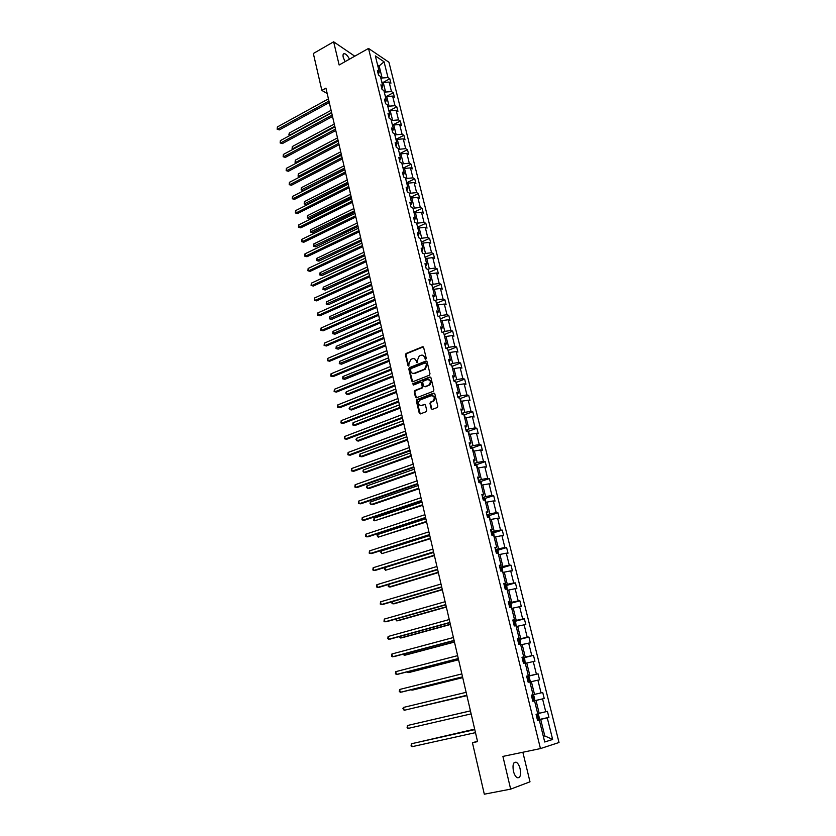 <?xml version="1.0" encoding="UTF-8"?>
<svg xmlns="http://www.w3.org/2000/svg" width="836" height="836" viewBox="0 0 836 836"><rect width="100%" height="100%" fill="white"/><g stroke="black" fill="none" stroke-linecap="round" stroke-linejoin="round"><path stroke-width="1.25" d="M425.785 359.261L426.255 358.278L423.633 347.431L422.473 346.783L406.045 353.503L405.46 354.851L408.01 365.625L408.877 366.053L408.95 363.723L410.789 359.428L412.43 358.738C414.238 358.226 415.471 358.916 416.119 360.828L417.331 362.657L417.394 360.306L419.244 356L420.905 355.31C422.734 354.788 423.967 355.478 424.625 357.39L425.785 359.261M520.117 768.807C519.26 765.504 518.017 763.331 516.387 762.307C513.377 761.711 512.395 764.658 513.419 771.158C514.276 774.47 515.519 776.644 517.139 777.679C520.17 778.253 521.162 775.296 520.117 768.807M349.469 59.178C347.891 56.043 346.25 54.204 344.557 53.629C343.147 53.494 342.708 54.727 343.241 57.339L345.049 61.665M431.23 408.668L432.411 409.358L437.123 407.581L437.803 406.181L434.825 393.85L433.644 393.16L416.871 399.639L416.359 400.946L419.254 413.193L420.414 413.883L426.235 411.667L426.726 410.371L425.472 405.105L424.301 404.415L421.511 405.481C418.125 405.084 417.54 403.307 419.766 400.141L431.136 395.721C434.553 396.076 435.148 397.852 432.943 401.061L430.467 402.085L429.965 403.391L431.23 408.668L432.212 409.41M354.767 56.19L333.648 41.8L339.144 64.999L368.519 48.436L540.453 748.586L502.906 756.402L510.66 789.132L484.316 794.2L472.434 742.723L477.565 741.605L325.946 88.146L321.86 90.413L327.2 93.538M333.648 41.8L313.343 53.504L321.86 90.413M429.328 375.228L430.007 373.828L427.071 361.695L425.911 361.037L409.473 367.631L408.814 369.01L411.657 381.07L412.806 381.738L429.328 375.228M430.937 377.705L433.884 389.942L433.372 391.258L416.6 397.748L415.44 397.069L414.207 391.865L414.74 390.548L421.71 387.8L422.243 386.483L421.417 383.024L420.247 382.355L413.308 385.082L412.869 383.682L429.756 377.036L430.937 377.705M510.66 789.132L529.993 781.817L522.855 752.254M537.527 720.329L539.293 720.036L537.569 720.517L536.054 714.331L537.767 713.871L534.559 700.861L532.835 701.279L531.32 695.144L534.517 694.402L531.372 681.653L529.899 682.009M537.705 713.63L539.189 713.296L536.012 700.443L532.804 701.185L534.037 700.881L534.747 699.429L533.859 695.824L532.553 694.862L542.731 692.49L544.226 698.499L542.554 698.906L545.751 711.739L547.413 711.3L548.918 717.361L547.256 717.821L552.648 739.463L544.717 742.002L539.293 720.036M368.519 48.436L388.949 62.251L559.023 742.504L540.453 748.586M533.044 694.747L529.857 681.842L528.133 682.207L526.628 676.125L528.362 675.781L525.207 662.99L523.472 663.293L521.988 657.263L523.723 656.971L520.588 644.284L518.853 644.535L517.38 638.558L519.125 638.328L516.011 625.746L514.265 625.945L512.802 620.019L514.558 619.842L511.475 607.364L509.72 607.511L508.267 601.627L510.033 601.502L506.971 589.129L505.216 589.223L503.774 583.392L505.54 583.319L502.509 571.051L500.743 571.092L501.464 570.988L501.255 569.63L500.409 569.734M499.541 566.212L501.088 565.282L499.322 565.303L500.743 571.092M501.088 565.282L498.089 553.118L496.312 553.108L494.902 547.371L496.678 547.402L493.689 535.333L491.913 535.27L490.513 529.585L492.299 529.669L489.342 517.693L487.555 517.578L486.165 511.945L487.952 512.071L485.016 500.2L483.239 500.043L481.86 494.442L483.647 494.619L480.742 482.842L478.944 482.633L477.575 477.095L479.373 477.314L476.489 465.631L474.691 465.38L473.333 459.873L475.13 460.145L472.277 448.556L470.469 448.253L469.132 442.798L470.929 443.111L468.087 431.627L466.289 431.271L464.952 425.858L466.76 426.224L463.938 414.823L462.13 414.426L460.814 409.055L462.621 409.462L459.831 398.155L458.013 397.717L456.707 392.387L458.515 392.836L455.745 381.613L453.927 381.132L452.631 375.845L454.45 376.346L451.691 365.207L449.872 364.684L448.587 359.438L450.405 359.982L447.678 348.936L445.849 348.372L444.574 343.168L446.393 343.742L443.686 332.78L441.868 332.174L440.593 327.012L442.422 327.639L439.736 316.76L437.907 316.112L436.643 310.992L438.472 311.65L435.807 300.866L433.978 300.176L432.724 295.098L434.563 295.787L431.919 285.086L430.08 284.355L428.837 279.318L430.676 280.06L428.053 269.432L426.214 268.67L424.981 263.664L426.82 264.437L424.218 253.893L422.368 253.099L421.145 248.125L422.995 248.94L420.414 238.479L418.564 237.643L417.352 232.711L419.202 233.568L416.631 223.181L414.781 222.313L413.58 217.423L415.429 218.311L412.89 208.007L411.03 207.088L409.839 202.239L411.688 203.158L409.17 192.938L407.31 191.987L406.129 187.17L407.978 188.131L405.481 177.984L403.621 177.002L402.44 172.216L404.3 173.219L401.813 163.145L399.953 162.121L398.782 157.377L400.643 158.412L398.176 148.411L396.316 147.366L395.156 142.653L397.016 143.719L394.571 133.791L392.701 132.705L391.551 128.033L393.411 129.131L390.987 119.287L389.116 118.158L387.977 113.529L389.837 114.657L387.423 104.876L385.563 103.727L384.424 99.118L386.295 100.289L383.902 90.581L382.031 89.4L380.902 84.823L382.773 86.024L380.39 76.389L378.52 75.167L377.402 70.632L379.272 71.865L375.343 55.918L384.058 61.78L387.988 77.56L389.806 78.751L390.924 83.224L389.106 82.043L391.478 91.573L393.296 92.733L394.414 97.237L392.596 96.088L394.989 105.691L396.797 106.82L397.936 111.355L396.118 110.237L398.521 119.914L400.339 121.011L401.479 125.578L399.66 124.491L402.085 134.23L403.903 135.296L405.042 139.905L403.234 138.849L405.679 148.662L407.487 149.696L408.637 154.336L406.829 153.312L409.295 163.198L411.103 164.201L412.263 168.872L410.455 167.879L412.932 177.849L414.74 178.81L415.91 183.523L414.113 182.561L416.61 192.594L418.408 193.534L419.588 198.268L417.791 197.348L420.299 207.464L422.107 208.363L423.288 213.138L421.49 212.25L424.03 222.439L425.827 223.306L427.029 228.113L425.231 227.267L427.781 237.529L429.579 238.354L430.78 243.203L428.993 242.388L431.564 252.733L433.351 253.527L434.574 258.408L432.787 257.634L435.378 268.053L437.165 268.805L438.388 273.727L436.601 272.985L439.213 283.488L441 284.209L442.234 289.162L440.457 288.462L443.08 299.048L444.867 299.716L446.11 304.722L444.334 304.053L446.988 314.712L448.765 315.36L450.019 320.397L448.242 319.77L450.917 330.513L452.684 331.108L453.948 336.187L452.182 335.602L454.868 346.428L456.644 346.992L457.919 352.102L456.153 351.559L458.859 362.469L460.626 362.991L461.911 368.143L460.145 367.641L462.883 378.635L464.649 379.116L465.945 384.309L464.179 383.849L466.937 394.937L468.693 395.365L469.999 400.611L468.244 400.183L471.023 411.354L472.779 411.751L474.096 417.028L472.34 416.641L475.141 427.907L476.896 428.262L478.213 433.581L476.468 433.236L479.289 444.595L481.034 444.898L482.372 450.259L480.627 449.967L483.48 461.409L485.214 461.671L486.562 467.073L484.828 466.822L487.691 478.359L489.426 478.579L490.784 484.023L489.05 483.825L491.944 495.445L493.679 495.612L495.037 501.109L493.313 500.952L496.229 512.667L497.953 512.792L499.332 518.33L497.608 518.215L500.545 530.034L502.269 530.108L503.659 535.688L501.934 535.625L504.902 547.538L506.616 547.57L508.016 553.192L506.302 553.181L509.291 565.188L511.005 565.167L512.416 570.842L510.702 570.873L513.722 582.985L515.425 582.911L516.847 588.628L515.143 588.711L518.184 600.927L519.877 600.802L521.319 606.57L519.616 606.706L522.678 619.006L524.371 618.839L525.823 624.649L524.13 624.837L527.213 637.251L528.906 637.022L530.369 642.884L528.676 643.124L531.79 655.643L533.472 655.361L534.946 661.266L533.264 661.569L536.409 674.182L538.081 673.847L539.565 679.804L537.893 680.159L541.059 692.887L542.731 692.49M539.189 713.296L545.751 711.739M536.012 700.443L542.554 698.906M532.825 701.237L534.559 700.861M534.517 694.402L541.059 692.887M531.372 681.653L537.893 680.159M525.311 663.387L526.764 663.021L529.888 675.666L526.711 676.439M529.888 675.666L536.409 674.182M526.764 663.021L533.264 661.569M526.67 676.261L528.362 675.781M520.744 644.922L522.197 644.546L525.29 657.086L522.134 657.88M525.29 657.086L531.79 655.643M522.197 644.546L528.676 643.124M522.051 657.535L523.723 656.971M516.23 626.613L517.662 626.227L520.734 638.662L517.599 639.477M520.734 638.662L527.213 637.251M517.662 626.227L524.13 624.837M517.474 638.965L519.125 638.328M511.747 608.451L513.168 608.054L516.22 620.385L513.105 621.221M516.22 620.385L522.678 619.006M513.168 608.054L519.616 606.706M512.938 620.542L514.558 619.842M507.295 590.435L508.716 590.038L511.736 602.265L508.643 603.122M511.736 602.265L518.184 600.927M508.716 590.038L515.143 588.711M508.434 602.286L510.033 601.502M502.885 572.576L504.296 572.158L507.295 584.291L504.212 585.169M507.295 584.291L513.722 582.985M504.296 572.158L510.702 570.873M503.972 584.176L505.54 583.319M498.517 554.853L499.918 554.435L502.885 566.463L499.823 567.362M502.885 566.463L509.291 565.188M499.918 554.435L506.302 553.181M494.17 537.276L495.57 536.848L498.517 548.782L495.476 549.701M498.517 548.782L504.902 547.538M495.57 536.848L501.934 535.625M495.152 548.395L496.678 547.402M489.875 519.846L491.255 519.407L494.18 531.247L491.16 532.187M494.18 531.247L500.545 530.034M491.255 519.407L497.608 518.215M490.795 530.724L492.299 529.669M485.601 502.551L486.98 502.102L489.886 513.847L486.876 514.809M489.886 513.847L496.229 512.667M486.98 502.102L493.313 500.952M486.479 513.199L487.952 512.071M481.369 485.402L482.738 484.943L485.611 496.594L482.623 497.566M485.611 496.594L491.944 495.445M482.738 484.943L489.05 483.825M482.194 495.821L483.647 494.619M477.168 468.379L478.526 467.92L481.379 479.467L478.411 480.47M481.379 479.467L487.691 478.359M478.526 467.92L484.828 466.822M477.941 478.568L479.373 477.314M472.998 451.503L474.357 451.032L477.189 462.486L474.231 463.51M477.189 462.486L483.48 461.409M474.357 451.032L480.627 449.967M473.73 461.472L475.13 460.145M468.86 434.751L470.208 434.271L473.019 445.64L470.083 446.685M473.019 445.64L479.289 444.595M470.208 434.271L476.468 433.236M469.55 444.501L470.929 443.111M464.764 418.136L466.101 417.645L468.891 428.931L465.965 429.986M468.891 428.931L475.141 427.907M466.101 417.645L472.34 416.641M465.401 427.666L466.76 426.224M460.688 401.656L462.026 401.155L464.785 412.347L461.89 413.423M464.785 412.347L471.023 411.354M462.026 401.155L468.244 400.183M461.284 410.967L462.621 409.462M456.655 385.302L457.982 384.79L460.72 395.898L457.835 396.985M460.72 395.898L466.937 394.937M457.982 384.79L464.179 383.849M457.198 394.404L458.515 392.836M452.652 369.073L453.958 368.551L456.686 379.575L453.823 380.683M456.686 379.575L462.883 378.635M453.958 368.551L460.145 367.641M453.154 377.966L454.45 376.346M448.671 352.97L449.977 352.447L452.684 363.378L449.831 364.506M452.684 363.378L458.859 362.469M449.977 352.447L456.153 351.559M449.131 361.664L450.405 359.982M444.731 336.992L446.027 336.459L448.713 347.306L445.985 348.413M448.713 347.306L454.868 346.428M446.027 336.459L452.182 335.602M445.139 345.487L446.393 343.742M440.812 321.139L442.108 320.596L444.773 331.359L442.38 332.352M444.773 331.359L450.917 330.513M442.108 320.596L448.242 319.77M441.189 329.426L442.422 327.639M436.935 305.401L438.221 304.858L440.854 315.538L438.764 316.416M440.854 315.538L446.988 314.712M438.221 304.858L444.334 304.053M437.259 313.5L438.472 311.65M433.079 289.789L434.354 289.235L436.977 299.842L435.159 300.615M436.977 299.842L443.08 299.048M434.354 289.235L440.457 288.462M433.361 297.7L434.563 295.787M429.255 274.302L430.519 273.738L433.121 284.261L431.554 284.94M433.121 284.261L439.213 283.488M430.519 273.738L436.601 272.985M429.495 282.014L430.676 280.06M425.461 258.93L426.726 258.355L429.307 268.795L427.959 269.391M429.307 268.795L435.378 268.053M426.726 258.355L432.787 257.634M425.66 266.454L426.82 264.437M421.689 243.663L422.943 243.088L425.503 253.454L424.249 254.019M425.503 253.454L431.564 252.733M422.943 243.088L428.993 242.388M421.856 251.009L422.995 248.94M417.948 228.521L419.202 227.946L421.741 238.218L420.487 238.803M421.741 238.218L427.781 237.529M419.202 227.946L425.231 227.267M418.084 235.679L419.202 233.568M414.238 213.493L415.482 212.908L418.01 223.107L416.756 223.693M418.01 223.107L424.03 222.439M415.482 212.908L421.49 212.25M414.332 220.464L415.429 218.311M410.56 198.571L411.793 197.975L414.301 208.112L413.057 208.697M414.301 208.112L420.299 207.464M411.793 197.975L417.791 197.348M410.612 205.374L411.688 203.158M406.902 183.763L408.135 183.168L410.622 193.22L409.389 193.816M410.622 193.22L416.61 192.594M408.135 183.168L414.113 182.561M406.923 190.389L407.978 188.131M403.276 169.071L404.499 168.464L406.965 178.444L405.742 179.05M406.965 178.444L412.932 177.849M404.499 168.464L410.455 167.879M403.255 175.518L404.3 173.219M399.671 154.482L400.893 153.866L403.339 163.772L402.116 164.379M403.339 163.772L409.295 163.198M400.893 153.866L406.829 153.312M399.618 160.763L400.643 158.412M396.097 139.999L397.309 139.382L399.744 149.216L398.521 149.832M399.744 149.216L405.679 148.662M397.309 139.382L403.234 138.849M396.003 146.112L397.016 143.719M392.554 125.63L393.756 125.003L396.17 134.763L394.958 135.38M396.17 134.763L402.085 134.23M393.756 125.003L399.66 124.491M392.418 131.576L393.411 129.131M389.033 111.355L390.224 110.728L392.617 120.415L391.415 121.042M392.617 120.415L398.521 119.914M390.224 110.728L396.118 110.237M388.865 117.144L389.837 114.657M385.532 97.195L386.723 96.558L389.095 106.172L387.904 106.809M389.095 106.172L394.989 105.691M386.723 96.558L392.596 96.088M385.333 102.818L386.295 100.289M382.062 83.13L383.243 82.492L385.605 92.033L384.414 92.671M385.605 92.033L391.478 91.573M383.243 82.492L389.106 82.043M381.833 88.595L382.773 86.024M377.976 66.587L379.147 65.939L382.136 77.999L380.955 78.647M382.136 77.999L387.988 77.56M384.058 61.78L379.147 65.939L377.558 64.884M477.492 741.281L472.434 742.723M543.327 736.37L544.779 735.92L540.693 719.388L537.475 720.099M543.285 736.234L544.779 735.92L552.648 739.463M378.353 74.477L379.272 71.865M540.693 719.388L547.256 717.821M382.439 82.764L389.806 78.751M385.877 96.704L393.296 92.733M389.346 110.76L396.797 106.82M392.847 124.909L400.339 121.011M396.368 139.163L403.903 135.296M399.911 153.521L407.487 149.696M403.485 167.984L411.103 164.201M407.09 182.561L414.74 178.81M410.716 197.244L418.408 193.534M414.363 212.03L422.107 208.363M418.042 226.932L425.827 223.306M421.752 241.938L429.579 238.354M425.493 257.07L433.351 253.527M429.255 272.306L437.165 268.805M433.529 289.601L433.038 287.626L441 284.209M437.385 305.213L436.873 303.144L444.867 299.716M440.687 318.735L448.765 315.36M444.543 334.452L452.684 331.108M448.43 350.294L456.644 346.992M452.349 366.262L460.626 362.991M456.289 382.345L464.649 379.116M430.08 384.633L428.68 385.177M460.26 398.553L468.693 395.365M425.054 404.488L421.511 405.481M464.262 414.896L472.779 411.751M468.296 431.366L476.896 428.262M472.361 447.96L481.034 444.898M476.457 464.691L485.214 461.671M480.585 481.546L489.426 478.579M484.734 498.549L493.679 495.612M488.924 515.676L497.953 512.792M493.146 532.95L502.269 530.108M497.399 550.36L506.616 547.57M501.673 567.905L511.005 565.167M505.989 585.597L515.425 582.911M510.336 603.435L519.877 600.802M514.715 621.42L524.371 618.839M519.125 639.561L528.906 637.022M523.566 657.838L533.472 655.361M528.049 676.272L538.081 673.847M532.584 694.883L534.058 700.84L544.226 698.499M538.76 719.608L548.918 717.361M425.702 359.281L425.19 357.557L422.943 355.3M414.437 358.728L416.683 360.985L417.195 362.709M423.298 346.888L406.62 353.67L406.035 355.007L408.752 366.105M426.715 361.131L409.943 367.83L409.379 369.167L412.608 381.791M426.057 363.336L425.242 362.876L410.81 368.655L410.695 371.111C411.333 373.013 412.566 373.723 414.374 373.222L424.636 369.104L426.412 364.82L426.057 363.336L426.621 363.493L425.879 363.012M413.005 373.389L414.374 373.222M426.621 363.493L426.977 364.977L425.2 369.261L414.949 373.368M421.03 382.439L421.981 383.16L422.807 386.619L422.274 387.935L415.304 390.684L414.781 392L416.412 397.8M430.561 377.13L413.527 383.787L413.256 385.093M428.544 385.145L428.941 384.957C431.23 381.77 430.655 379.983 427.217 379.617L423.235 381.195L422.702 382.522L423.528 385.981L424.698 386.65L429.505 385.093C431.627 382.742 431.428 380.913 428.899 379.607M429.108 385.291L425.263 386.786M432.766 395.7C435.326 396.954 435.577 398.782 433.508 401.186L431.031 402.21L430.519 403.516L431.784 408.783M420.508 405.627L422.075 405.606M434.427 393.244L417.436 399.765L416.924 401.071L420.247 413.935M382.47 82.91L381.624 81.385M331.098 110.321L289.329 133.018L289.799 135.181L331.599 112.515M289.674 135.589L288.911 134.439L289.329 133.018M289.099 135.307L290.123 135.348M328.956 101.083L277.865 129.12L277.385 126.936L328.433 98.857M329.29 102.535L279.381 129.893L277.165 129.246L277.385 126.936M279.381 129.893L277.165 129.246M385.95 96.976L385.082 95.367M334.285 124.052L292.307 146.551L292.788 148.735L334.797 126.267M293.133 149.216L292.077 148.829L292.307 146.551M292.077 148.829L293.436 149.059M389.451 111.136L388.562 109.464M337.493 137.888L295.307 160.178L295.787 162.372L338.005 140.114M296.623 162.947L295.077 162.456L295.307 160.178M295.077 162.456L296.79 162.853M332.195 115.065L280.844 142.841L280.363 140.636L331.673 112.818M332.529 116.486L282.359 143.583L280.144 142.956L280.363 140.636M282.359 143.583L280.144 142.956M335.455 129.141L283.853 156.656L283.362 154.441L334.933 126.873M335.779 130.531L285.358 157.387L283.143 156.75L283.362 154.441M285.358 157.387L283.143 156.75M392.972 125.41L392.063 123.655M340.722 151.818L298.316 173.898L298.807 176.114L341.245 154.064M298.086 176.177L300.187 176.751L298.086 176.177L298.316 173.898M338.747 143.311L286.873 170.575L286.382 168.339L338.225 141.033M339.071 144.68L288.378 171.275L286.163 170.649L286.382 168.339M288.378 171.275L286.163 170.649M396.525 139.79L395.595 137.95M343.983 165.852L301.357 187.713L301.848 189.939L303.322 190.598L344.798 169.394M303.322 190.598L301.127 189.991L344.505 168.109M301.127 189.991L301.357 187.713M342.06 157.596L289.914 184.589L289.423 182.332L341.527 155.297M342.373 158.934L291.43 185.268L289.193 184.651L289.423 182.332M291.43 185.268L289.193 184.651M400.099 154.273L399.148 152.351M347.253 179.98L304.419 201.633L304.91 203.869L306.384 204.506L348.079 183.512M306.384 204.506L304.179 203.911L347.786 182.258M304.179 203.911L304.419 201.633M345.404 171.986L292.987 198.707L292.495 196.429L344.86 169.677M345.707 173.292L294.491 199.355L292.255 198.749L292.495 196.429M294.491 199.355L292.255 198.749M403.704 168.862L402.733 166.866M350.556 194.224L307.502 215.646L308.003 217.903L309.466 218.509L351.381 197.735M309.466 218.509L307.261 217.914L351.089 196.512M307.261 217.914L307.502 215.646M348.769 186.48L296.069 212.919L295.578 210.63L348.225 184.15M349.061 187.755L297.585 213.546L295.338 212.94L295.578 210.63M297.585 213.546L295.338 212.94M407.331 183.554L406.338 181.475M353.889 208.561L310.605 229.754L311.107 232.021L312.57 232.617L354.704 212.062M312.57 232.617L310.365 232.032L354.422 210.86M310.365 232.032L310.605 229.754M352.155 201.079L299.183 227.235L298.682 224.936L351.611 198.728M352.437 202.322L300.688 227.841L298.442 227.246L298.682 224.936M300.688 227.841L298.442 227.246M410.988 198.362L409.974 196.209M357.233 223.003L313.73 243.966L314.242 246.254L315.705 246.819L358.048 226.493M315.705 246.819L313.49 246.233L357.777 225.323M313.49 246.233L313.73 243.966M355.561 215.782L302.318 241.656L301.817 239.336L355.018 213.42M355.843 216.994L303.823 242.241L301.566 241.646L301.817 239.336M303.823 242.241L301.566 241.646M414.677 213.284L413.632 211.038M360.609 237.549L316.886 258.282L317.387 260.581L318.85 261.125L361.424 241.019M318.85 261.125L316.635 260.55L361.152 239.89M316.635 260.55L316.886 258.282M358.999 230.6L305.474 256.182L304.962 253.841L358.445 228.218M359.271 231.781L306.979 256.736L304.722 256.15L304.962 253.841M306.979 256.736L304.722 256.15M418.387 228.322L417.331 225.992M364.015 252.2L320.052 272.693L320.564 275.013L322.027 275.535L364.82 255.659M322.027 275.535L319.801 274.96L364.559 254.552M319.801 274.96L320.052 272.693M362.469 245.523L308.651 270.812L308.139 268.46L361.904 243.13M362.73 246.672L310.156 271.345L307.888 270.76L308.139 268.46M310.156 271.345L307.888 270.76M422.128 243.464L421.041 241.05M367.443 266.956L323.25 287.208L323.762 289.549L325.225 290.04L368.237 270.404M325.225 290.04L322.989 289.475L367.986 269.338M322.989 289.475L323.25 287.208M365.959 260.56L311.849 285.546L311.337 283.174L365.395 258.146M366.21 261.678L313.364 286.048L311.086 285.484L311.337 283.174M313.364 286.048L311.086 285.484M425.9 258.732L424.792 256.224M370.891 281.826L326.468 301.838L326.98 304.189L328.443 304.659L371.686 285.264M328.443 304.659L326.207 304.095L371.445 284.219M326.207 304.095L326.468 301.838M369.47 275.713L315.078 300.385L314.555 298.003L368.906 273.278M369.721 276.8L316.583 300.866L314.305 300.302L314.555 298.003M316.583 300.866L314.305 300.302M429.694 274.103L428.565 271.512M374.361 296.801L329.708 316.562L330.23 318.934L331.693 319.373L375.155 300.218M331.693 319.373L329.447 318.829L374.925 299.215M329.447 318.829L329.708 316.562M373.013 290.98L318.328 315.339L317.805 312.936L372.438 288.524M373.253 292.025L319.833 315.799L317.544 315.235L317.805 312.936M319.833 315.799L317.544 315.235M433.038 287.626L432.369 286.915M377.862 311.891L332.968 331.401L333.491 333.783L334.954 334.201L378.656 315.297M334.954 334.201L332.707 333.658L378.426 314.326M332.707 333.658L332.968 331.401M376.576 306.363L321.599 330.408L321.076 327.984L376.001 303.886M376.817 307.376L323.104 330.837L320.815 330.283L321.076 327.984M323.104 330.837L320.815 330.283M436.873 303.144L436.193 302.433M381.394 327.095L336.26 346.344L336.783 348.748L338.246 349.135L382.177 330.481M338.246 349.135L335.988 348.602L381.958 329.541M335.988 348.602L336.26 346.344M380.171 321.86L324.901 345.581L324.368 343.136L379.596 319.362M380.401 322.832L326.406 345.979L324.107 345.435L324.368 343.136M326.406 345.979L324.107 345.435M441.262 320.951L440.06 318.077M384.947 342.415L339.562 361.392L340.095 363.817L341.558 364.182L385.73 345.78M341.558 364.182L339.291 363.65L385.521 344.881M339.291 363.65L339.562 361.392M383.797 337.472L328.214 360.87L327.681 358.414L383.212 334.964M384.017 338.413L329.718 361.236L327.419 360.703L327.681 358.414M329.718 361.236L327.419 360.703M445.18 336.803L443.947 333.836M388.521 357.839L342.906 376.555L343.439 379.001L344.902 379.335L389.304 361.194M344.902 379.335L342.624 378.812L389.106 360.326M342.624 378.812L342.906 376.555M387.455 353.21L331.568 376.263L331.025 373.796L386.859 350.681M387.664 354.109L333.073 376.618L330.753 376.085L331.025 373.796M333.073 376.618L330.753 376.085M449.131 352.782L447.877 349.72M392.136 373.389L346.261 391.833L346.804 394.289L348.267 394.592L392.91 376.722M346.261 391.833L345.77 393.098L346.804 394.289L392.711 375.886M391.133 369.063L334.933 391.781L334.39 389.294L390.537 366.513M391.332 369.93L336.438 392.105L334.118 391.582L334.39 389.294M453.112 368.895L451.827 365.729M395.762 389.053L349.647 407.216L350.19 409.692L351.653 409.974L396.536 392.366M349.647 407.216L349.145 408.48L350.19 409.692L396.348 391.572M394.832 385.041L338.329 407.414L337.786 404.906L394.237 382.47M395.031 385.877L339.834 407.707L337.504 407.184L337.786 404.906M455.495 381.55L454.042 381.164M457.114 385.124L455.808 381.864M399.43 404.833L353.053 422.713L353.607 425.21L355.06 425.461L400.193 408.135M353.053 422.713L352.771 424.97L353.607 425.21L400.016 407.372M422.671 387.517L421.689 387.904M398.573 401.144L341.757 423.162L341.203 420.633L397.967 398.553M398.751 401.938L343.251 423.424L340.921 422.922L341.203 420.633M461.159 401.479L460.49 398.782L459.173 397.476L457.95 397.455M403.119 420.738L356.491 438.336L357.045 440.844L358.498 441.074L403.882 424.019M356.491 438.336L355.979 439.579L357.045 440.844L403.715 423.298M402.335 417.373L345.205 439.036L344.651 436.486L401.729 414.76M402.513 418.125L346.7 439.266L344.359 438.764L344.651 436.486M465.234 417.969L464.534 415.158L463.217 413.872L461.995 413.862M406.839 436.758L359.95 454.063L360.515 456.602L361.967 456.79L407.592 440.029M359.95 454.063L359.658 456.31L360.515 456.602L407.435 439.339M406.129 433.727L348.675 455.024L348.121 452.454L405.523 431.094M406.296 434.438L350.18 455.223L347.828 454.732L348.121 452.454M469.33 434.584L468.609 431.658L467.293 430.394L466.07 430.404M410.58 452.903L363.441 469.916L364.005 472.465L365.457 472.633L411.333 456.153M363.441 469.916L362.918 471.138L364.005 472.465L411.187 455.505M409.953 450.207L352.175 471.138L351.611 468.547L409.337 447.553M410.11 450.876L353.68 471.305L351.319 470.825L351.611 468.547M473.469 451.335L472.716 448.295L471.399 447.051L470.177 447.072M414.353 469.174L366.952 485.883L367.516 488.454L368.969 488.59L415.105 472.403M366.952 485.883L366.429 487.095L367.516 488.454L414.969 471.797M413.81 466.812L355.708 487.367L355.133 484.765L413.193 464.147M413.956 467.449L357.202 487.513L354.84 487.033L355.133 484.765M477.638 468.223L476.865 465.067L475.548 463.834L474.325 463.875M418.157 485.57L370.494 501.976L371.069 504.568L372.511 504.672L418.909 488.778M370.494 501.976L369.961 503.178L371.069 504.568L418.773 488.214M417.697 483.563L359.261 503.732L358.686 501.098L417.07 480.867M417.833 484.148L360.755 503.836L358.393 503.366L358.686 501.098M481.829 485.246L481.034 481.964L479.718 480.752L478.495 480.815M421.992 502.102L374.058 518.195L374.632 520.797L422.734 505.289M374.058 518.195L373.755 520.42L374.632 520.797L422.608 504.756M421.605 500.43L362.845 520.211L362.26 517.568L420.978 497.723M421.741 500.983L364.339 520.285L361.957 519.835L362.26 517.568M485.946 502.446L485.246 499.008L483.929 497.807L482.706 497.89M425.858 518.748L377.653 534.528L378.238 537.161L426.59 521.915M484.337 500.137L483.218 499.98M377.653 534.528L377.109 535.709L378.238 537.161L426.485 521.434M425.555 517.442L366.45 536.827L365.865 534.162L424.918 514.704M425.67 517.954L367.945 536.869L365.562 536.419L365.865 534.162M490.105 519.773L489.488 516.178L488.172 515.007L486.949 515.101M429.756 535.531L381.279 550.987L381.864 553.641L430.488 538.677M488.736 517.662L487.461 517.202M381.279 550.987L380.725 552.157L381.864 553.641L430.383 538.238M429.537 534.591L370.087 553.568L369.502 550.882L428.899 531.832M429.641 535.05L371.581 553.578L369.188 553.139L369.502 550.882M494.306 537.235L493.762 533.493L492.446 532.333L491.223 532.448M433.675 552.45L384.926 567.571L385.511 570.246L434.406 555.574M493.083 535.312L491.746 534.57M384.926 567.571L384.372 568.731L385.511 570.246L434.312 555.167M433.539 551.875L373.755 570.445L373.159 567.728L432.902 549.095M433.644 552.293L375.249 570.413L372.846 569.985L373.159 567.728M498.549 554.843L498.068 550.945L496.762 549.806L495.529 549.942M388.635 584.458L389.189 586.976L390.631 586.924L438.357 572.597M497.368 553.108L496.897 551.99L496.061 552.084M388.5 584.5L388.28 586.506L389.189 586.976L438.273 572.242M437.583 569.295L377.444 587.447L376.858 584.709L436.935 566.495M437.677 569.671L378.938 587.384L376.534 586.966L376.858 584.709M502.875 572.524L502.415 568.543L501.14 567.445L499.876 567.571M392.418 601.627L392.899 603.843L394.341 603.749L442.338 589.756M501.14 567.445L502.028 571.061M392 601.753L391.979 603.352L392.899 603.843L442.265 589.443M441.659 586.851L381.174 604.585L380.568 601.826L441.011 584.03M441.742 587.185L382.658 604.491L380.255 604.083L380.568 601.826M507.264 590.31L506.804 586.276L505.487 585.179L504.265 585.346M396.222 618.943L396.64 620.845L398.082 620.72L446.351 607.051M505.132 588.899L505.853 588.784L505.644 587.415L504.798 587.53M395.512 619.142L396.64 620.845L446.288 606.779M445.766 604.564L384.926 621.859L384.32 619.079L445.107 601.711M445.839 604.846L386.41 621.733L383.996 621.326L384.32 619.079M511.695 608.242L511.214 604.156L509.908 603.09L508.675 603.278M400.057 636.384L400.413 637.972L401.844 637.805L450.395 624.492M509.563 606.852L510.273 606.727L510.075 605.348L509.218 605.463M399.294 636.593L400.413 637.972L450.343 624.262M449.914 622.412L388.709 639.268L388.103 636.468L449.245 619.539M449.967 622.642L390.193 639.101L387.768 638.704L388.103 636.468M516.157 626.331L515.666 622.193L514.359 621.138L513.137 621.347M403.934 653.971L404.206 655.225L405.648 655.037L454.47 642.058M514.025 624.952L514.736 624.816L514.548 623.437L513.68 623.562M403.151 654.18L404.206 655.225L454.429 641.881M454.084 640.407L392.523 656.814L391.906 653.992L453.415 637.513M454.126 640.595L394.007 656.615L391.572 656.229L391.906 653.992M520.661 644.556L520.159 640.376L518.853 639.341L517.62 639.571M407.832 671.695L408.031 672.625L409.473 672.395L458.577 659.771M518.519 643.208L519.24 643.062L519.051 641.661L518.174 641.797M407.048 671.893L408.031 672.625L458.546 659.646M458.295 658.549L396.368 674.506L395.741 671.663L457.616 655.633M458.327 658.684L397.842 674.265L395.407 673.889L395.741 671.663M525.165 662.99L524.684 658.705L523.378 657.692L522.155 657.942M411.761 689.564L411.897 690.16L413.329 689.899L462.726 677.63M523.054 661.61L523.775 661.454L523.587 660.043L522.709 660.189M411.187 689.7L411.897 690.16L462.705 677.547M462.538 676.836L400.235 692.333L399.618 689.47L461.859 673.9M462.559 676.93L401.719 692.062L399.274 691.696L399.618 689.47M529.554 681.904L530.139 680.765L529.251 677.191L527.944 676.199L526.722 676.47M415.722 707.569L466.896 695.636M527.997 678.571L527.276 678.738L528.164 678.581L528.352 680.002L527.631 680.17M415.471 707.632L466.896 695.594M466.822 695.28L404.143 710.307L403.516 707.413L466.133 692.323M466.833 695.322L404.143 710.307L402.921 708.489L403.516 707.413M532.553 694.862L531.32 695.144M419.055 722.816L470.438 710.861L419.076 722.806M532.96 698.708L532.239 698.875L532.96 698.708L532.783 697.276L531.884 697.433M408.083 728.428L407.09 727.728L407.445 725.512L470.438 710.893L407.445 725.512L408.083 728.428L471.138 713.881M537.538 713.934L538.499 714.623L539.398 718.26L538.687 719.744L537.464 720.057M474.67 729.128L423.1 741.093M537.611 717.57L536.89 717.737L537.611 717.57L537.443 716.128L536.534 716.295M474.681 729.18L422.744 741.166M474.775 729.567L411.406 743.758L474.785 729.619M412.043 746.694L411.051 745.973L411.406 743.758L412.043 746.694L475.485 732.639M425.19 357.557L424.625 357.39M417.018 362.385L416.453 362.228M416.683 360.985L416.119 360.828M408.585 365.781L408.01 365.625M406.035 355.007L405.46 354.851M406.693 353.628L406.129 353.471M423.037 346.95L422.473 346.783M425.524 358.957L424.97 358.801M412.232 381.216L411.657 381.07M409.379 369.167L408.814 369.01M410.048 367.788L409.473 367.631M426.464 361.194L425.911 361.037M424.824 369.439L424.26 369.282M426.977 364.977L426.412 364.82M416.004 397.204L415.44 397.069M414.781 392L414.207 391.865M415.45 390.611L414.875 390.475M422.128 388.008L421.563 387.873M422.807 386.619L422.243 386.483M421.981 383.16L421.417 383.024M413.527 383.787L412.963 383.64M430.321 377.182L429.756 377.036M430.519 403.516L429.965 403.391M431.198 402.126L430.644 401.991M433.038 401.426L432.473 401.29M424.866 404.54L424.301 404.415M419.818 413.308L419.254 413.193M416.924 401.071L416.359 400.946M417.592 399.692L417.028 399.566M434.208 393.296L433.644 393.16M459.33 398.03L459.204 397.508M463.447 414.708L463.248 413.904M467.596 431.522L467.324 430.425M471.776 448.472L471.431 447.082M475.997 465.568L475.579 463.865M480.251 482.79L479.749 480.784M484.535 500.158L483.96 497.838M488.851 517.662L488.203 515.028M487.492 517.338L488.172 517.118M493.209 535.312L492.477 532.365M491.777 534.695L492.456 534.476M497.598 553.118L496.793 549.837M496.082 552.188L496.772 551.979M500.43 569.828L501.119 569.619M506.491 589.161L505.519 585.21M504.819 587.603L505.508 587.405M510.995 607.406L509.939 603.111M509.239 605.536L509.929 605.337M515.54 625.798L514.391 621.169M513.691 623.614L514.391 623.426M520.117 644.357L518.884 639.362M518.184 641.839L518.884 641.651M524.736 663.073L523.409 657.723M522.709 660.21L523.42 660.032M529.387 681.936L527.976 676.23M538.708 719.712L537.297 713.996M513.994 762.787L516.387 762.307M343.168 54.424L344.557 53.629M406.62 353.67L406.045 353.503M409.943 367.83L409.379 367.683M425.2 369.261L424.636 369.104M415.304 390.684L414.74 390.548M422.274 387.935L421.71 387.8M413.444 383.828L412.869 383.682M429.505 385.093L428.941 384.957M431.031 402.21L430.467 402.085M433.508 401.186L432.943 401.061M417.436 399.765L416.871 399.639M487.503 517.369L488.276 517.129M491.787 534.726L492.571 534.486M496.093 552.23L496.897 551.99M500.44 569.87L501.255 569.63M504.829 587.645L505.644 587.415M509.249 605.577L510.075 605.348M513.701 623.656L514.548 623.437M518.195 641.881L519.051 641.661M522.719 660.262L523.587 660.043M527.286 678.79L528.164 678.581M531.895 697.475L532.783 697.276M536.545 716.327L537.443 716.128"/></g></svg>
